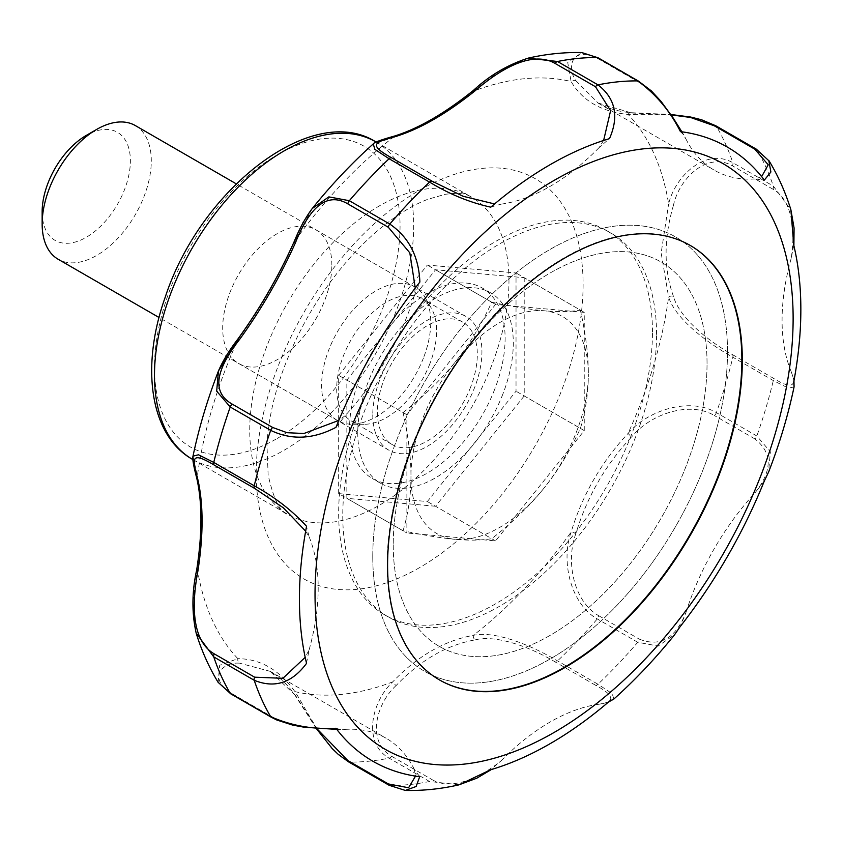 <?xml version="1.0" encoding="UTF-8"?>
<svg xmlns="http://www.w3.org/2000/svg" width="843" height="843" viewBox="0 0 843 843"><rect width="100%" height="100%" fill="white"/><g stroke="black" fill="none" stroke-linecap="round" stroke-linejoin="round"><path stroke-width="0.63" stroke-dasharray="4.21 3.16" d="M680.459 131.666L683.726 134.848L685.97 139.042C675.854 122.72 659.563 94.11 639.205 82.435A3.857 2.223 120 0 0 638.436 81.097M639.205 82.435L598.751 59.073C573.546 44.953 565.453 65.659 575.917 80.791A3.857 3.182 -29.4 0 0 571.101 81.508L567.718 62.445L581.775 52.593M598.151 103.025L631.713 113.004A3.857 2.835 -85.1 0 0 630.754 112.677A3.857 2.835 -85.1 0 0 628.119 114.437C601.459 111.803 582.45 100.823 571.101 81.508A338.064 195.186 120 0 0 475.726 90.296M575.917 80.791L598.056 102.962C607.223 108.304 618.119 111.539 630.754 112.688L670.838 114.5M715.886 125.818A3.857 2.223 -60 0 1 716.392 126.324C689.827 111.371 647.94 115.544 628.119 114.437A338.064 195.186 120 0 1 668.625 203.953C675.264 175.86 705.939 147.272 732.852 162.72L773.316 186.082L790.892 209.833M631.713 113.004L671.091 114.88M761.64 176.63L755.138 178.979L764.306 180.107M768.816 160.644L756.845 149.685L716.392 126.324A385.894 222.794 -60 0 1 732.852 162.72A3.857 2.223 120 0 1 732.441 165.818C707.309 151.382 679.321 178.221 673.452 205.27A3.857 1.654 16.7 0 0 668.625 203.953L661.165 252.974L668.625 297.073A3.857 2.592 -20.5 0 1 673.452 296.378C679.247 317.316 707.467 340.709 732.441 354.597A3.857 2.223 -60 0 1 732.852 357.221C706.107 342.311 675.19 318.201 668.625 297.073A338.064 195.186 120 0 1 628.119 433.365C647.888 410.098 689.669 396.842 716.392 412.638L756.845 436L770.397 451.827L768.574 472.069M755.138 178.979A192.952 111.402 -60 0 1 714.147 170.117A192.952 111.402 -60 0 1 685.97 139.042M609.289 701.355L606.517 702.746L599.046 704.232C615.769 701.766 614.589 695.433 595.506 685.211A3.857 2.223 120 0 0 597.982 684.253L612.218 693.652L613.852 699.058M681.049 625.306L674.758 634.473L658.193 646.033L637.74 642.292L597.287 618.931C570.426 603.83 560.764 560.932 571.101 532.123C582.45 494.778 601.459 461.859 628.119 433.365A3.857 0.738 43.6 0 0 631.713 436.853C605.559 464.704 586.96 496.917 575.917 533.482A3.857 0.738 16.4 0 0 571.101 532.123A338.064 195.186 120 0 1 473.323 635.348C494.873 630.48 531.111 645.116 557.529 660.901L597.982 684.253A385.894 222.794 120 0 0 637.74 642.292A3.857 2.223 -60 0 0 639.205 639.089C659.932 647.456 675.517 638.583 685.97 612.471L680.406 626.265M794.064 386.916L788.563 388.212L773.316 380.583L732.852 357.221A385.894 222.794 -60 0 1 716.392 412.638A3.857 2.223 120 0 1 714.348 415.504C689.416 400.731 650.554 413.924 631.713 436.853M389.097 785.265A3.857 2.223 120 0 0 389.793 785.444L405.304 790.439M459.119 784.77L429.551 781.503L389.087 758.142C362.29 742.672 371.615 701.682 392.68 681.903C417.433 656.128 444.314 640.606 473.323 635.348A3.857 2.592 80.5 0 0 475.136 639.879C446.706 644.969 420.404 660.153 396.242 685.422A3.857 1.654 43.3 0 1 392.68 681.903A338.064 195.186 120 0 1 294.902 691.587C305.84 708.099 322.911 746.487 349.329 762.083L389.793 785.444A385.894 222.794 120 0 0 429.551 781.503A3.857 2.223 -60 0 0 432.027 779.596C452.227 791.524 481.743 776.645 501.227 760.702L490.816 769.659M793.769 245.218L791.145 258.559C795.223 233.606 793.442 200.655 772.905 189.18A3.857 2.223 120 0 0 773.316 186.082A385.894 222.794 120 0 0 756.845 149.685A3.857 2.223 -60 0 0 756.35 149.179M673.452 205.27C663.652 238.843 663.652 269.212 673.452 296.378M732.441 354.597L772.905 377.959C791.292 389.371 797.373 387.222 791.145 371.51L793.59 378.718L793.769 381.816M791.145 371.51A192.952 111.402 -60 0 1 791.145 258.559M764.274 481.026L755.138 492.67C772.62 470.499 772.504 452.554 754.801 438.866A3.857 2.223 120 0 0 756.845 436A385.894 222.794 120 0 0 773.316 380.583A3.857 2.223 -60 0 0 772.905 377.959M575.917 533.482C565.411 561.322 573.661 601.66 598.751 615.727A3.857 2.223 -60 0 1 597.287 618.931A385.894 222.794 -60 0 1 557.529 660.901A3.857 2.223 120 0 1 555.052 661.85C530.405 647.108 496.137 634.442 475.136 639.879M685.97 612.471A192.952 111.402 -60 0 1 755.138 492.67M396.242 685.422C375.693 704.01 366.547 741.808 391.563 756.245A3.857 2.223 -60 0 1 389.087 758.142A385.894 222.794 -60 0 1 349.329 762.083A3.857 2.223 120 0 1 348.644 761.903M501.227 760.702A192.952 111.402 -60 0 1 599.046 704.232M419.688 776.719L414.303 769.311L415.515 776.129M316.715 728.521L295.461 695.412A3.857 2.835 145.1 0 1 294.702 694.748A3.857 2.835 145.1 0 1 294.902 691.587C279.286 669.806 260.287 658.836 237.884 658.668A3.857 3.182 89.4 0 0 239.665 663.199C221.277 661.671 207.473 679.152 232.268 693.821A3.857 2.223 -60 0 1 230.729 693.821M295.461 695.412L270.034 671.334M316.251 728.489L294.702 694.737C287.4 684.368 279.138 676.55 269.939 671.281L239.665 663.199M218.168 682.366L219.654 665.264L237.884 658.668A338.064 195.186 120 0 1 197.799 571.67M232.268 693.821L272.732 717.182C292.985 728.889 326.262 728.742 345.135 729.385L340.393 729.522L335.978 728.247M345.135 729.385A192.952 111.402 -60 0 1 386.136 738.247A192.952 111.402 -60 0 1 414.303 769.311M306.504 663.135L309.128 649.795L305.198 657.35M196.725 569.72A3.857 1.307 -170.9 0 1 197.378 569.141L193.184 600.701L196.166 633.072M196.756 478.181A3.857 2.94 166.7 0 1 197.378 476.032C203.068 501.322 203.068 532.354 197.378 569.141M193.005 456.137L197.378 476.032A338.064 195.186 120 0 1 237.884 339.74A3.857 1.085 -143.9 0 1 237.842 339.107M305.661 531.174L309.128 536.843L306.504 526.538M309.128 536.843A192.952 111.402 -60 0 1 309.128 649.795M335.999 427.327L345.135 415.683L338.812 420.415M294.333 241.256A3.857 1.085 -156.1 0 1 294.902 240.972C279.286 275.851 260.287 308.78 237.884 339.74M312.163 208.632L294.902 240.972A338.064 195.186 120 0 1 392.68 137.757L373.259 143.953M415.272 288.011L414.303 295.882L419.867 282.099M414.303 295.882A192.952 111.402 -60 0 1 345.135 415.683M473.492 90.338A3.857 1.307 -129.1 0 0 473.323 91.202C444.314 114.511 417.433 130.033 392.68 137.757A3.857 2.94 -106.7 0 1 394.239 136.134M490.984 206.999L501.227 204.122L494.578 203.953M528.076 58.178L498.582 71.718L473.323 91.202M603.62 140.465L599.046 147.651L609.289 138.705M599.046 147.651A192.952 111.402 -60 0 1 501.227 204.122M338.665 493.608L427.348 501.532L516.032 391.205L516.032 272.963L427.348 265.039L338.665 375.367L338.665 493.608L406.884 532.997L406.884 414.745L495.568 304.428L584.252 312.353L584.252 430.594L495.568 540.911L406.884 532.997M495.568 540.911L427.348 501.532M584.252 430.594L516.032 391.205M584.252 312.353L516.032 272.963M495.568 304.428L427.348 265.039M406.884 414.745L338.665 375.367M372.775 414.798A77.177 44.563 120 0 0 388.76 450.12A77.177 44.563 120 0 0 465.937 405.567A77.177 44.563 120 0 0 465.937 316.441A77.177 44.563 120 0 0 406.463 337.126A77.177 44.563 120 0 0 372.775 414.798M372.775 556.58A250.835 144.817 -60 0 1 482.259 304.154A250.835 144.817 -60 0 1 675.559 236.946A250.835 144.817 -60 0 1 675.559 526.59A250.835 144.817 -60 0 1 424.724 671.407A250.835 144.817 -60 0 1 372.775 556.58M393.238 544.768A221.888 128.104 120 0 0 439.192 646.339A221.888 128.104 120 0 0 661.081 518.234A221.888 128.104 120 0 0 661.081 262.015A221.888 128.104 120 0 0 490.099 321.457A221.888 128.104 120 0 0 393.238 544.768M331.847 265.134A77.177 44.563 120 0 0 315.862 229.802A77.177 44.563 120 0 0 256.388 250.476A77.177 44.563 120 0 0 222.7 328.148A77.177 44.563 120 0 0 238.685 363.481A77.177 44.563 120 0 0 298.159 342.806A77.177 44.563 120 0 0 331.847 265.134M652.461 332.089A221.888 128.104 120 0 0 606.507 230.508A221.888 128.104 120 0 0 435.525 289.95A221.888 128.104 120 0 0 338.665 513.261A221.888 128.104 120 0 0 384.619 614.832A221.888 128.104 120 0 0 555.611 555.389A221.888 128.104 120 0 0 652.461 332.089M656.56 334.45A221.888 128.104 120 0 0 610.606 232.868A221.888 128.104 120 0 0 388.718 360.983A221.888 128.104 120 0 0 388.718 617.192A221.888 128.104 120 0 0 559.699 557.75A221.888 128.104 120 0 0 656.56 334.45M707.035 363.596A221.888 128.104 120 0 0 661.081 262.015A221.888 128.104 120 0 0 439.192 390.119A221.888 128.104 120 0 0 439.192 646.339A221.888 128.104 120 0 0 610.184 586.897A221.888 128.104 120 0 0 707.035 363.596M727.509 351.773A250.835 144.817 120 0 0 675.559 236.946A250.835 144.817 120 0 0 424.724 381.774A250.835 144.817 120 0 0 424.724 671.407A250.835 144.817 120 0 0 618.014 604.21A250.835 144.817 120 0 0 727.509 351.773M690.132 245.366A250.835 144.817 120 0 0 689.901 245.229A250.835 144.817 120 0 0 439.066 390.056A250.835 144.817 120 0 0 439.066 679.69A250.835 144.817 120 0 0 439.308 679.827M135.312 125.565A77.177 44.563 -60 0 1 143.984 196.619A77.177 44.563 -60 0 1 58.135 259.244M42.15 211.835A62.382 36.017 120 0 0 74.848 242.152A62.382 36.017 120 0 0 124.469 189.77A62.382 36.017 120 0 0 86.271 135.417M423.449 357.969A77.177 44.563 -60 0 1 351.563 424.198A77.177 44.563 -60 0 1 337.6 420.583A77.177 44.563 -60 0 1 337.6 331.468A77.177 44.563 -60 0 1 414.777 286.905A77.177 44.563 -60 0 1 424.883 297.189A77.177 44.563 -60 0 1 423.449 357.969M543.998 488.118C530.363 505.189 512.944 522.049 491.743 538.709C481.216 540.374 469.066 540.574 455.315 539.32A125.417 72.414 120 0 0 543.998 488.118A125.417 72.414 120 0 0 588.34 373.839C588.403 392.132 585.759 410.309 580.416 428.381C569.889 451.195 557.75 471.111 543.998 488.118M403.059 530.784C408.391 512.713 411.036 494.525 410.973 476.232A125.417 72.414 120 0 0 455.315 539.32C441.679 538.129 424.261 535.284 403.059 530.784L346.852 498.339L346.852 380.088L435.536 269.771L524.22 277.695L580.416 310.14C585.759 334.376 588.403 355.609 588.34 373.839A125.417 72.414 120 0 0 543.998 310.751C557.75 312.005 569.889 311.805 580.416 310.14M403.059 412.543C424.261 395.883 441.679 379.023 455.315 361.953A125.417 72.414 120 0 0 410.973 476.232C411.036 458.002 408.391 436.769 403.059 412.543L346.852 380.088M491.743 302.216C512.944 306.715 530.363 309.56 543.998 310.751A125.417 72.414 120 0 0 455.315 361.953C469.066 344.945 481.216 325.029 491.743 302.216L435.536 269.771M524.22 277.695L524.22 395.936L580.416 428.381M524.22 395.936L435.536 506.253L491.743 538.709M435.536 506.253L346.852 498.339M502.881 394.029A109.98 63.499 -60 0 1 380.541 483.26A109.98 63.499 -60 0 1 380.541 356.262A109.98 63.499 -60 0 1 490.521 292.763A109.98 63.499 -60 0 1 502.881 394.029M494.693 389.297A109.98 63.499 -60 0 1 372.364 478.529A109.98 63.499 -60 0 1 372.353 351.542A109.98 63.499 -60 0 1 482.333 288.043A109.98 63.499 -60 0 1 494.693 389.297M470.615 387.148A70.654 40.791 -60 0 1 392.027 444.472A70.654 40.791 -60 0 1 392.027 362.89A70.654 40.791 -60 0 1 462.67 322.1A70.654 40.791 -60 0 1 470.615 387.148M429.909 363.649A70.654 40.791 -60 0 1 364.102 424.282A70.654 40.791 -60 0 1 351.32 420.973A70.654 40.791 -60 0 1 351.32 339.392A70.654 40.791 -60 0 1 421.974 298.601A70.654 40.791 -60 0 1 431.226 308.011A70.654 40.791 -60 0 1 429.909 363.649M598.751 59.073A3.857 2.223 120 0 0 597.972 57.745M772.905 189.18L732.441 165.818M754.801 438.866L714.348 415.504M598.751 615.727L639.205 639.089M595.506 685.211L555.052 661.85M391.563 756.245L432.027 779.596M272.732 717.182A3.857 2.223 -60 0 1 271.193 717.182M419.666 567.571A231.13 133.447 -60 0 1 256.23 473.208A231.13 133.447 -60 0 1 419.666 190.128A231.13 133.447 -60 0 1 583.103 284.491A231.13 133.447 -60 0 1 419.666 567.571M375.746 141.835A183.3 105.828 -60 0 1 413.702 225.745A183.3 105.828 -60 0 1 284.091 450.246A183.3 105.828 -60 0 1 192.446 459.319M277.273 438.423A173.658 100.254 120 0 0 400.056 225.745A173.658 100.254 120 0 0 277.273 154.849A173.658 100.254 120 0 0 154.48 367.527A173.658 100.254 120 0 0 277.273 438.423M508.972 280.751A183.3 105.828 120 0 0 471.005 196.84A183.3 105.828 120 0 0 287.705 302.669A183.3 105.828 120 0 0 287.705 514.325A183.3 105.828 120 0 0 379.361 505.242A183.3 105.828 120 0 0 508.972 280.751M681.871 131.814L683.726 134.848M598.098 103.109L714.147 170.117M793.885 245.692L793.79 246.915M793.958 380.804L793.59 378.718M768.637 471.89L763.769 482.08M608.498 702.029L606.517 702.746M492.502 768.763L491.343 769.543M340.393 729.522L336.8 729.406M270.087 671.239L386.136 738.247M312.289 208.495L312.806 207.842M218.084 371.953L218.453 371.015M192.805 459.53L287.705 514.325C280.15 512.555 273.627 499.414 268.137 474.894L266.946 444.672C269.223 404.566 282.816 362.005 307.706 316.979C328.77 280.466 353.238 250.729 381.11 227.768C397.885 214.248 413.481 204.754 427.886 199.285L445.515 194.227L455.747 193.289C462.775 193.521 467.865 194.701 471.005 196.84L376.147 142.067M606.507 230.508L610.606 232.868M384.619 614.832L388.718 617.192M315.862 229.802L465.937 316.441M238.685 363.481L388.76 450.12M414.777 286.905L236.219 183.827M337.6 420.583L159.042 317.505M490.521 292.763L482.333 288.043M380.541 483.26L372.364 478.529M462.67 322.1L421.974 298.601M392.027 444.472L351.32 420.973M431.226 308.011L424.883 297.189M364.102 424.282L351.563 424.198"/><path stroke-width="1.26" d="M681.871 131.814L673.23 118.073L661.017 101.339L651.344 90.886L638.436 81.097A3.857 2.223 120 0 0 637.74 80.917C656.002 94.3 670.227 111.192 680.406 131.582M528.076 58.156C546.116 54.047 564.02 52.182 581.775 52.561L597.287 57.556L637.74 80.917A385.894 222.794 120 0 0 597.982 84.858L557.529 61.497L528.129 58.167C507.686 64.774 489.477 75.491 473.492 90.338C444.798 113.383 418.402 128.642 394.324 136.113A3.857 2.94 -106.7 0 0 394.239 136.134M671.091 114.88L690.522 117.451L714.348 125.818A3.857 2.223 -60 0 1 715.886 125.818L701.65 119.801L690.733 117.051L670.838 114.5M680.449 131.624A354.555 204.701 -60 0 1 764.348 180.086L770.881 172.004L768.816 160.644M714.348 125.818L754.801 149.179L768.226 164.796L761.64 176.63M674.8 634.494C655.706 658.235 635.39 679.764 613.841 699.058L609.289 701.355A354.555 204.701 -60 0 1 550.142 743.674A354.555 204.701 -60 0 1 490.774 769.712L459.119 784.77L476.748 778.215L491.343 769.543M680.375 626.307L674.758 634.463M764.327 480.984A354.555 204.701 -60 0 1 680.396 626.328M768.574 472.069L764.327 480.942M793.885 245.692L794.074 227.979L790.903 209.886L793.769 245.218A354.555 204.701 -60 0 1 793.769 381.816L794.064 386.916C788.121 415.251 779.627 443.639 768.595 472.08M338.812 420.415L303.901 433.502L287.063 432.701L272.732 427.496L232.268 404.145C207.304 390.109 221.467 362.648 239.665 339.35C261.551 309.033 280.15 276.831 295.461 242.71C306.473 215.113 323.396 189.401 347.874 203.911A3.857 2.223 -60 0 1 349.329 200.708L328.854 196.883L312.279 208.484C331.383 184.754 351.7 163.236 373.238 143.932L374.882 149.359L389.087 158.747L429.551 182.099C449.403 194.185 469.814 202.541 490.784 207.167L490.984 206.999A354.555 204.701 -60 0 1 609.289 138.705L609.489 138.631C619.226 116.271 615.39 98.346 597.982 84.858A3.857 2.223 -60 0 0 595.506 86.755L610.606 110.675L603.62 140.465M335.957 427.369A354.555 204.701 -60 0 1 419.877 282.026C418.792 256.388 408.76 237.073 389.793 224.069L349.329 200.708A385.894 222.794 -60 0 1 389.087 158.747A3.857 2.223 120 0 1 391.563 157.789C366.505 143.837 375.83 142.098 396.242 136.324A3.857 2.94 -106.7 0 0 394.324 136.102C380.73 139.906 373.712 142.52 373.259 143.953M272.732 427.496A3.857 2.223 120 0 0 270.687 430.362C291.404 440.341 313.143 439.351 335.893 427.38M305.198 657.35L282.9 678.299L254.628 677.182A3.857 2.223 120 0 0 254.217 680.28C274.607 688.605 292.047 682.956 306.546 663.357L306.504 663.135A354.555 204.701 -60 0 1 306.504 526.538L306.546 526.274C292.047 510.426 274.607 496.927 254.217 485.779L213.764 462.417L198.516 454.788L193.005 456.137C192.257 458.476 193.511 465.852 196.777 478.276A3.857 2.94 166.7 0 1 196.756 478.181M459.003 784.844C440.963 788.953 423.06 790.818 405.304 790.439L416.126 786.487L419.688 776.719A354.555 204.701 -60 0 1 335.925 728.268C313.174 729.585 291.436 725.728 270.687 716.676L230.234 693.315L218.168 682.366M415.515 776.129L408.581 787.762L388.328 783.927A3.857 2.223 120 0 0 389.097 785.265L405.357 790.439M388.328 783.927L347.874 760.565L316.715 728.521M197.926 570.922A3.857 1.307 -170.9 0 1 196.725 569.72C191.867 591.691 191.688 612.819 196.177 633.114L213.764 656.918L254.217 680.28A385.894 222.794 120 0 0 270.687 716.676A3.857 2.223 -60 0 0 271.193 717.182L230.729 693.821A3.857 2.223 -60 0 1 230.234 693.315A385.894 222.794 -60 0 1 213.764 656.918A3.857 2.223 120 0 1 214.175 653.82C189.559 639.574 192.71 598.193 197.926 570.922C203.458 534.894 203.458 504.525 197.926 479.825A3.857 2.94 166.7 0 1 196.777 478.276C202.352 502.86 202.331 533.345 196.725 569.72M197.926 479.825C192.604 459.161 189.601 450.341 214.175 465.041A3.857 2.223 -60 0 1 213.764 462.417A385.894 222.794 -60 0 1 230.234 407L270.687 430.362A385.894 222.794 120 0 0 254.217 485.779A3.857 2.223 -60 0 0 254.628 488.403L283.29 507.771L305.661 531.174M239.665 339.35A3.857 1.085 -143.9 0 0 237.842 339.107C229.296 350.203 222.826 360.846 218.432 371.046L216.683 391.152L230.234 407A3.857 2.223 120 0 1 232.268 404.145M237.884 339.74L218.442 371.004C207.441 399.413 198.959 427.77 193.015 456.074M295.461 242.71A3.857 1.085 -156.1 0 1 294.333 241.256C278.875 275.819 260.044 308.433 237.842 339.107M312.279 208.484L312.163 208.632C305.44 217.694 299.497 228.569 294.333 241.256M347.874 203.911L388.328 227.273L409.814 252.847L415.272 288.011M494.578 203.953L463.123 196.282L432.027 181.15A3.857 2.223 120 0 0 429.551 182.099A385.894 222.794 120 0 0 389.793 224.069A3.857 2.223 -60 0 0 388.328 227.273M396.242 136.324C420.404 128.768 446.706 113.584 475.136 90.77A3.857 1.307 -129.1 0 0 473.492 90.338M475.136 90.77C496.232 72.487 530.447 49.242 555.052 63.404A3.857 2.223 -60 0 1 557.529 61.497A385.894 222.794 -60 0 1 597.287 57.556A3.857 2.223 120 0 1 597.972 57.735L638.436 81.097M387.59 565.126A250.835 144.817 -60 0 1 497.075 312.7A250.835 144.817 -60 0 1 690.364 245.503A250.835 144.817 -60 0 1 742.314 360.33A250.835 144.817 -60 0 1 632.83 612.756A250.835 144.817 -60 0 1 439.54 679.953A250.835 144.817 -60 0 1 387.59 565.126M439.308 679.827A250.835 144.817 120 0 0 632.513 612.324A250.835 144.817 120 0 0 741.851 360.056A250.835 144.817 120 0 0 690.132 245.366M159.042 317.505L58.135 259.244A77.177 44.563 -60 0 1 42.15 223.922A77.177 44.563 -60 0 1 96.734 129.379A77.177 44.563 -60 0 1 135.312 125.565L236.219 183.827M96.734 129.379L86.271 135.417A62.382 36.017 120 0 0 42.15 211.835L42.15 223.922M754.801 149.179A3.857 2.223 -60 0 1 756.34 149.179L715.886 125.818M793.126 318.443A338.064 195.186 -60 0 1 554.072 732.483A338.064 195.186 -60 0 1 315.029 594.463A338.064 195.186 -60 0 1 554.072 180.423A338.064 195.186 -60 0 1 793.126 318.443M347.874 760.565A3.857 2.223 120 0 0 348.644 761.903L389.097 785.265M254.628 677.182L214.175 653.82M214.175 465.041L254.628 488.403M197.378 569.141A338.064 195.186 120 0 0 197.799 571.67M475.726 90.296A338.064 195.186 120 0 0 473.323 91.202M432.027 181.15L391.563 157.789M555.052 63.404L595.506 86.755M375.746 141.835C312.3 101.582 200.497 188.98 165.249 297.115C140.359 366.884 149.917 435.504 192.446 459.319A183.3 105.828 -60 0 1 192.446 247.663A183.3 105.828 -60 0 1 375.746 141.835L376.147 142.067M581.596 52.582L597.972 57.745M768.9 160.792L756.34 149.179M790.934 209.918C785.465 192.225 778.131 175.787 768.911 160.591M794.074 386.884L793.958 380.804M613.83 699.079L608.498 702.029M316.251 728.489L332.131 748.5L338.37 754.485L348.644 761.903M230.729 693.821L218.084 682.24M336.8 729.406L304.091 727.214L292.563 725.064L276.894 720.038L271.193 717.182M218.147 682.377C208.938 667.192 201.603 650.764 196.145 633.082"/></g></svg>
